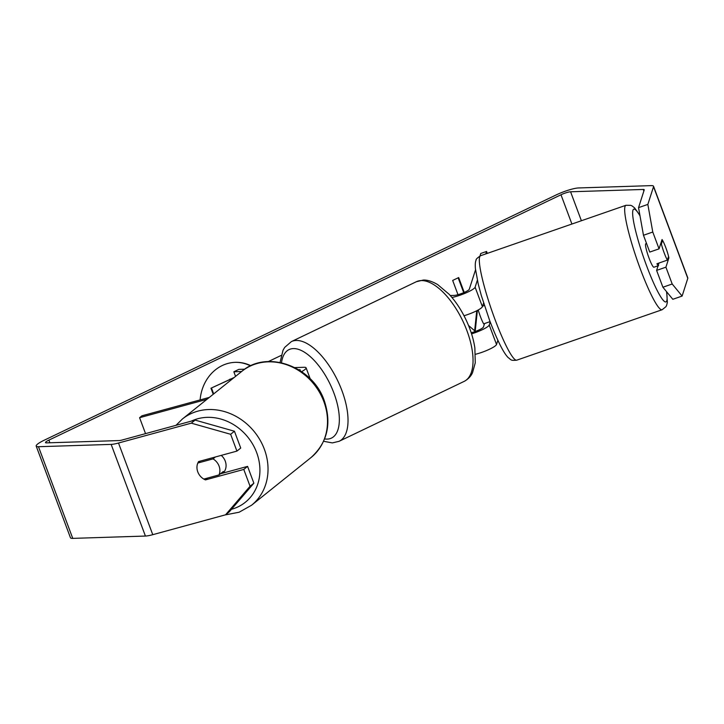 <?xml version="1.0" encoding="UTF-8"?>
<svg xmlns="http://www.w3.org/2000/svg" width="724" height="724" viewBox="0 0 724 724"><rect width="100%" height="100%" fill="white"/><g stroke="black" fill="none" stroke-linecap="round" stroke-linejoin="round"><path stroke-width="1.09" d="M145.542 433.631L139.587 417.703L206.955 399.313M301.618 371.638A14.905 2.588 -20.5 0 0 306.089 367.819A14.905 2.588 -20.5 0 0 304.134 367.285L294.84 367.584M300.035 370.588A8.697 1.511 -20.5 0 0 300.279 369.991A8.697 1.511 -20.5 0 0 299.13 369.683L298.632 369.702M241.608 371.521L233.852 371.774L238.848 369.376L244.748 369.186M235.562 376.362L233.852 371.774M209.336 397.404L141.967 415.793L139.587 417.703M464.012 315.745A14.905 2.588 -20.5 0 0 482.401 306.686L483.587 302.976M490.22 321.999L489.252 325.022A14.905 2.588 159.5 0 1 471.568 333.864M497.868 340.325L496.528 344.497A14.905 2.588 159.5 0 1 475.496 354.271M487.297 253.4L486.573 251.454L485.786 253.925M477.351 280.242L475.116 287.211A14.905 2.588 159.5 0 1 466.473 292.686A14.905 2.588 159.5 0 1 451.93 297.464M475.523 269.817L469.297 289.229A8.697 1.511 159.5 0 1 463.052 292.939A8.697 1.511 159.5 0 1 454.156 295.41L450.274 295.537M479.958 255.979L480.763 253.472L486.573 251.454M484.555 323.556L483.433 327.04A8.697 1.511 159.5 0 1 471.206 332.732M658.587 265.608L653.935 267.219A12.417 1.656 -109.1 0 1 649.03 258.079A12.417 1.656 -109.1 0 1 645.79 243.753L646.55 243.49M662.578 240.368A12.417 1.656 -109.1 0 1 665.809 247.653A12.417 1.656 -109.1 0 1 668.569 256.414L667.383 260.115A12.417 1.656 -109.1 0 1 664.152 252.83A12.417 1.656 -109.1 0 1 661.383 244.069L662.578 240.368L661.682 240.685M660.496 244.386L661.383 244.069M658.74 263.111A12.417 1.656 -109.1 0 1 658.804 263.572M658.188 265.482A12.417 1.656 -109.1 0 1 656.921 263.744L667.383 260.115M490.076 321.637L483.659 323.863A12.417 1.656 -109.1 0 1 480.419 316.587A12.417 1.656 -109.1 0 1 478.229 309.963M484.401 305.492L482.582 306.116M250.884 365.738A41.892 36.689 88.2 0 0 235.309 362.335A41.892 36.689 88.2 0 0 222.205 365.566A41.892 36.689 88.2 0 0 200.114 399.919M195.091 420.101L234.44 431.233L230.639 434.282L191.29 423.16L195.091 420.101L122.302 439.975A7.448 1.294 159.5 0 1 119.152 440.563L46.49 442.88A7.448 1.294 159.5 0 1 45.503 442.617A7.448 1.294 159.5 0 1 48.897 440.12L560.982 194.774A7.448 1.294 159.5 0 1 570.575 191.788L643.247 189.462A7.448 1.294 159.5 0 1 644.224 189.724A7.448 1.294 159.5 0 1 644.224 189.914L638.541 207.643L647.844 204.412L652.776 232.033L643.473 235.264L638.541 207.643M477.378 310.424L475.197 331.23L468.528 325.474M457.993 294.686L452.672 280.441L458.672 277.563L464.229 292.442M268.342 361.566L281.147 355.43M191.29 423.16L118.501 443.025A17.385 3.023 159.5 0 1 111.152 444.391L38.481 446.717A17.385 3.023 159.5 0 1 36.2 446.102A17.385 3.023 159.5 0 1 44.101 440.273L556.186 194.928A17.385 3.023 159.5 0 1 578.576 187.95L651.247 185.625A17.385 3.023 159.5 0 1 653.537 186.249A17.385 3.023 159.5 0 1 653.528 186.692L647.844 204.412M225.553 514.809L250.061 486.247L253.871 483.198L229.363 511.759L225.553 514.809L152.764 534.683A17.385 3.023 159.5 0 1 145.424 536.05L72.753 538.375A17.385 3.023 159.5 0 1 70.463 537.751L36.2 446.102M653.537 186.249L687.8 277.898A17.385 3.023 159.5 0 1 687.791 278.342L682.117 296.071L672.813 299.293L662.903 287.229L656.614 270.405L665.917 267.183L672.198 283.998L682.117 296.071M643.473 235.264L649.754 252.079L659.057 248.848L652.776 232.033M659.057 248.848L662.053 239.517A12.417 1.656 -109.1 0 1 668.904 257.853L665.917 267.183M662.903 287.229L672.198 283.998M656.614 270.405L658.976 263.029M253.871 483.198L247.581 466.383L220.44 473.795M230.639 434.282L236.92 451.106L240.73 448.047L234.44 431.233M236.92 451.106L198.611 461.559A12.417 10.824 -128.7 0 0 197.779 471.885A12.417 10.824 -128.7 0 0 205.462 479.894L243.78 469.433L247.581 466.383M207.851 477.976L205.462 479.894M250.061 486.247L243.78 469.433M668.008 258.16L668.904 257.853M250.549 365.892A41.892 36.689 88.2 0 0 235.01 362.344M213.227 394.281L210.956 388.227L234.187 377.476M210.956 388.227L233.834 377.756M213.689 393.91L211.553 388.209M463.713 292.668L458.156 277.817M476.745 310.75L474.654 330.759M223.11 473.062A12.417 10.824 -128.7 0 0 225.245 461.116A12.417 10.824 -128.7 0 0 221.245 455.387M219.019 474.926A12.417 10.824 -128.7 0 0 219.064 466.075A12.417 10.824 -128.7 0 0 213.019 458.889L197.824 463.043A12.417 10.824 -128.7 0 0 197.779 471.885A12.417 10.824 -128.7 0 0 203.815 479.08L219.019 474.926L223.3 471.496A12.417 10.824 -128.7 0 1 222.304 473.279M197.824 463.043L200.213 461.125M215.408 456.971L213.019 458.889M496.528 344.497L489.252 325.022M482.401 306.686L475.116 287.211M662.17 309.718L516.809 360.154A55.268 7.385 -109.1 0 1 494.999 319.474A55.268 7.385 -109.1 0 1 480.573 255.726L625.925 205.29A55.268 7.385 70.9 0 0 640.351 269.038A55.268 7.385 70.9 0 0 662.17 309.718L665.953 306.668L666.632 305.338L667.365 302.379L666.686 291.835M666.496 291.609A49.06 6.561 -109.1 0 1 646.577 265.726A49.06 6.561 -109.1 0 1 633.002 217.788A49.06 6.561 -109.1 0 1 640.016 215.897M49.884 442.771L48.897 440.12M571.915 224.033L560.982 194.774M687.791 278.342L653.528 186.692M643.853 191.082L643.247 189.462M581.399 220.739L570.575 191.788M152.764 534.683L118.501 443.025M145.424 536.05L111.152 444.391M72.753 538.375L38.481 446.717M229.915 379.141L230.513 379.123M251.563 505.234L311.03 457.541A55.268 48.146 -128.7 0 0 323.818 401.494A55.268 48.146 -128.7 0 0 241.879 371.303L182.403 418.997A55.268 48.146 51.3 0 1 264.341 449.188A55.268 48.146 51.3 0 1 251.563 505.234L239.155 512.212L224.947 514.972M231.481 509.289A49.06 42.734 -128.7 0 0 256.649 452.545A49.06 42.734 -128.7 0 0 191.254 421.151M339.14 441.287L464.165 381.385A55.268 24.878 -115.6 0 0 464.944 325.719A55.268 24.878 -115.6 0 0 421.223 280.568A55.268 24.878 -115.6 0 0 416.4 281.699L291.383 341.601A55.268 24.878 64.4 0 1 296.197 340.461A55.268 24.878 64.4 0 1 339.927 385.621A55.268 24.878 64.4 0 1 339.14 441.287L332.379 442.907L323.61 441.287M324.614 438.925A49.06 22.082 -115.6 0 0 327.185 439.097A49.06 22.082 -115.6 0 0 333.918 393.087A49.06 22.082 -115.6 0 0 293.338 348.588A49.06 22.082 -115.6 0 0 281.509 362.76M310.216 378.842L306.089 367.819M625.925 205.29L630.785 205.335L632.143 205.96L634.55 207.833L639.926 215.417M480.573 255.726C477.243 257.943 475.749 259.409 476.111 260.106C475.333 261.536 475.098 264.387 475.406 268.667L478.247 284.134L481.333 295.582L489.596 320.352C497.343 340.552 503.533 352.968 508.185 357.611C511.289 359.674 510.194 360.86 516.809 360.154M311.03 457.541C327.42 442.69 331.845 423.766 324.307 400.77C312.895 366.462 267.047 349.448 241.879 371.303M182.403 418.997L176.013 425.314M464.165 381.385C470.329 378 472.03 373.684 472.528 372.715L475.261 362.833L474.863 347.945C473.469 338.696 470.5 329.275 465.966 319.673C461.242 309.781 455.613 301.302 449.079 294.225L437.685 284.595C429.794 279.944 424.843 279.953 423.169 280.088L416.4 281.699M291.383 341.601L284.713 347.375L283.012 350.271L280.07 362.462"/></g></svg>
